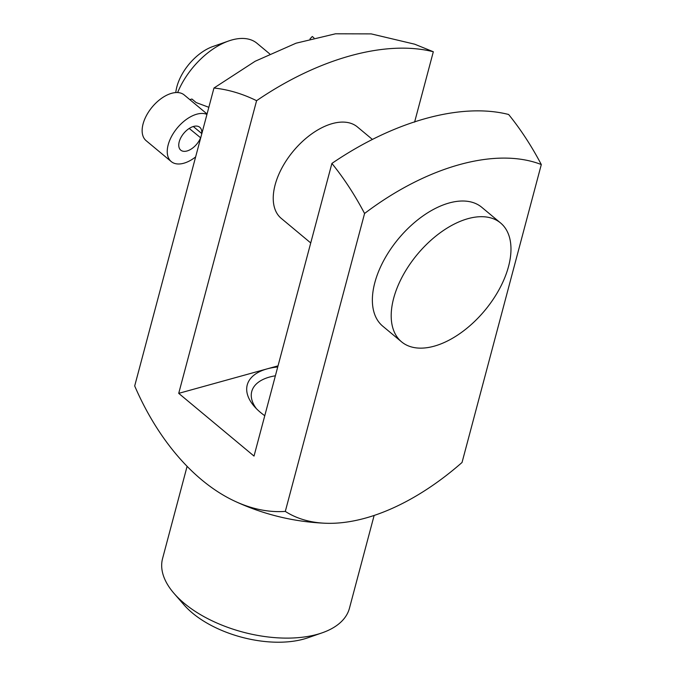 <?xml version="1.0" encoding="UTF-8"?>
<svg xmlns="http://www.w3.org/2000/svg" width="676" height="676" viewBox="0 0 676 676"><rect width="100%" height="100%" fill="white"/><g stroke="black" fill="none" stroke-linecap="round" stroke-linejoin="round"><path stroke-width="1.01" d="M371.217 33.893L335.507 33.8L296.054 43.196L255.148 61.262L213.962 88.024C228.235 89.519 242.447 93.736 256.593 100.69C318.759 58.187 385.7 39.749 433.324 51.756L414.658 44.185L371.217 33.893M285.306 511.411A206.121 116.906 129.8 0 0 325.257 523.241A206.121 116.906 129.8 0 0 462.038 462.477L541.307 164.547C531.564 146.033 520.672 129.344 508.631 114.481C460.99 102.389 393.998 121.029 331.899 163.423C344.008 178.388 354.9 195.068 364.575 213.481L285.306 511.411A206.121 131.381 -105.5 0 1 234.766 501.178A206.121 131.381 -105.5 0 1 134.693 385.954L213.962 88.024M372.222 139.281L357.384 126.927A59.505 33.749 129.8 0 0 293.376 151.044A59.505 33.749 129.8 0 0 281.224 218.356L310.732 242.946M278.03 365.851L178.718 393.356L254.024 456.08L331.899 163.423M414.599 122.119L433.324 51.756M256.593 100.69L178.718 393.356M264.764 415.715A59.505 31.028 -165.1 0 1 254.353 406.47A59.505 31.028 -165.1 0 1 267.088 368.885A59.505 31.028 -165.1 0 1 277.735 366.958M393.652 298.319A77.351 43.872 129.8 0 0 401.578 341.853A77.351 43.872 129.8 0 0 484.793 310.495A77.351 43.872 129.8 0 0 500.595 222.987A77.351 43.872 129.8 0 0 441.825 231.598A77.351 43.872 129.8 0 0 393.652 298.319M500.595 222.987L481.768 207.304A77.351 43.872 129.8 0 0 422.999 215.914A77.351 43.872 129.8 0 0 374.825 282.636A77.351 43.872 129.8 0 0 382.751 326.17L401.578 341.853M269.707 53.886L256.981 43.281A59.505 33.749 129.8 0 0 228.649 40.983A59.505 33.749 129.8 0 0 177.644 92.544M228.649 40.983L212.847 46.534A39.664 22.502 129.8 0 0 176.892 86.705A39.664 22.502 129.8 0 0 176.03 90.728L175.743 92.561M189.821 99.617L191.925 99.034L196.175 102.575L208.833 107.307M374.141 515.442L349.441 608.273A96.685 50.43 -165.1 0 1 322.029 632.871A96.685 50.43 -165.1 0 1 184.202 603.288A96.685 50.43 -165.1 0 1 174.129 593.52A96.685 50.43 -165.1 0 1 162.57 558.545L187.1 466.347M322.029 632.871L307.715 637.84A80.824 42.149 -165.1 0 1 192.508 613.107A80.824 42.149 -165.1 0 1 184.083 604.944L174.129 593.52M364.575 213.481C427.308 165.933 496.319 146.988 541.307 164.547M256.415 408.693A53.463 27.885 -165.1 0 1 251.751 391.48A53.463 27.885 -165.1 0 1 269.58 377.047A53.463 27.885 -165.1 0 1 275.385 375.797M310.014 38.921L312.278 36.496L313.96 37.89M189.229 128.448L200.704 137.845M200.561 137.887A14.872 8.433 -50.2 0 1 180.754 150.148A14.872 8.433 -50.2 0 1 183.787 133.316A14.872 8.433 -50.2 0 1 199.792 127.291A14.872 8.433 -50.2 0 1 201.727 133.527L201.862 133.485M195.626 156.933A29.752 16.875 -50.2 0 1 171.231 161.572A29.752 16.875 -50.2 0 1 175.794 129.826A29.752 16.875 -50.2 0 1 206.94 114.405M193.311 126.522L201.727 133.527M171.231 161.572L146.126 140.667A29.752 16.875 -50.2 0 1 152.21 107.011A29.752 16.875 -50.2 0 1 184.21 94.953L207.059 113.982M234.766 501.178A238.003 238.003 0 0 0 325.257 523.241"/></g></svg>
